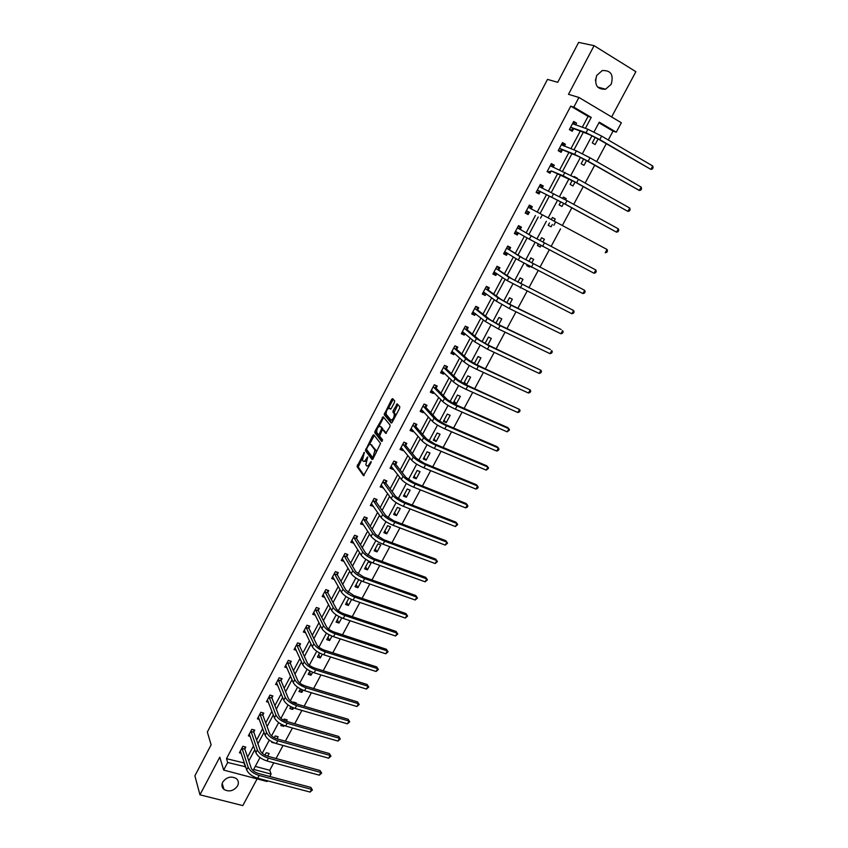 <?xml version="1.0" encoding="UTF-8"?>
<svg xmlns="http://www.w3.org/2000/svg" width="848" height="848" viewBox="0 0 848 848"><rect width="100%" height="100%" fill="white"/><g stroke="black" fill="none" stroke-linecap="round" stroke-linejoin="round"><path stroke-width="1.27" d="M364.354 452.366L357.05 466.559L363.516 475.696L370.979 462.711L371.148 461.545L369.622 463.602C368.361 465.764 367.322 466.464 366.495 465.711L365.827 464.746L367.746 456.966L366.209 458.969C364.969 461.111 363.94 461.81 363.124 461.068L362.478 460.135L364.354 452.366M596.833 75.239L595.381 80.433M596.716 75.472C594.088 84.959 597.034 89.549 605.546 89.22L611.185 84.302C613.846 74.73 610.846 70.151 602.197 70.575L596.716 75.472M222.738 782.1C221.36 785.015 221.773 787.474 223.978 789.446C229.161 792.18 233.688 791.014 237.557 785.937C238.966 782.958 238.511 780.467 236.21 778.475C231.027 775.856 226.533 777.065 222.738 782.1M394.405 402.482L394.691 400.956L392.666 398.634L391.659 399.355L384.186 414.64L391.182 423.035L392.2 422.325L399.546 408.344L399.821 406.796L397.33 403.934L393.196 410.612L392.91 412.16L394.309 413.877C394.235 417.672 393.08 419.696 390.843 419.951L386.126 414.269C386.2 410.538 387.335 408.535 389.539 408.248L390.303 409.139L391.299 408.418L394.405 402.482M582.29 127.274L588.088 116.377L570.746 106.148L573.831 107.134L578.93 97.467L621.351 122.759L616.273 132.193L599.26 122.144L594.013 131.97M267.459 780.817L267.088 781.517L223.671 770.079L219.77 757.158L199.958 794.809L194.892 775.814L211.12 744.82L207.336 732.047L547.49 79.394L557.73 82.32L578.622 42.4L594.088 45.665L568.489 94.329L578.93 97.467M223.671 770.079L227.677 762.49L245.666 766.825M570.746 106.148L226.49 758.674L227.677 762.49M373.756 434.77L372.781 435.448L365.403 450.585L372.028 459.499L373.014 458.832L380.54 443.451L373.756 434.77M375.049 431.123L383.179 416.76L390.101 425.102L389.868 426.756L385.734 433.402L382.936 429.936L381.939 430.636L379.618 436.105L382.586 439.889L381.695 441.469L374.763 432.671L375.049 431.123L376.194 431.6L376.586 430.858M611.62 116.96L635.873 71.688L594.088 45.665M199.958 794.809L242.804 805.6L257.114 778.888M226.49 758.674L244.415 763.02M247.531 757.147L253.52 745.89M256.605 740.081L262.679 728.644M265.731 722.909L271.911 711.281M274.911 705.621L281.197 693.812M284.165 688.226L290.546 676.216M293.472 670.704L299.959 658.504M302.842 653.077L309.435 640.675M312.276 635.322L318.975 622.718M321.774 617.45L328.579 604.645M331.345 599.451L338.257 586.456M340.97 581.336L347.987 568.128M350.669 563.093L357.792 549.684M360.421 544.734L367.661 531.113M370.247 526.248L377.604 512.404M380.148 507.623L387.61 493.568M390.112 488.883L397.691 474.604M400.139 470.004L407.846 455.514M410.241 450.998L418.064 436.275M420.417 431.855L428.357 416.909M430.657 412.584L438.723 397.405M440.971 393.175L449.164 377.773M451.359 373.629L459.68 357.983M461.821 353.945L470.269 338.066M472.357 334.123L480.933 318M482.968 314.152L491.67 297.786M493.653 294.044L502.493 277.434M504.422 273.798L513.39 256.933M515.266 253.393L524.361 236.274M526.184 232.85L535.417 215.487M537.197 212.127L546.483 194.658M548.349 191.15L557.624 173.692M559.585 170.013L568.86 152.566M570.895 148.718L580.17 131.281M244.871 748.848L245.803 747.099L242.857 746.282L239.422 752.78L241.203 753.257M253.849 731.93L254.782 730.16L251.835 729.333L248.379 735.863L250.224 736.382M262.88 714.896L263.813 713.115L260.877 712.267L257.389 718.839L259.308 719.39M271.964 697.756L272.908 695.964L269.971 695.084L266.463 701.709L268.445 702.292M281.112 680.499L282.066 678.697L279.119 677.796L275.589 684.463L277.656 685.078M290.323 663.125L291.277 661.313L288.341 660.391L284.79 667.1L286.942 667.768M299.588 645.635L300.563 643.812L297.616 642.869L294.044 649.621L296.281 650.331M308.926 628.029L309.902 626.195L306.955 625.23L303.351 632.025L305.704 632.788M318.318 610.316L319.293 608.461L316.357 607.475L312.732 614.312L315.191 615.139M327.773 592.476L328.759 590.611L325.823 589.593L322.176 596.483L324.752 597.363M337.292 574.52L338.288 572.644L335.352 571.605L331.674 578.537L334.388 579.491M346.874 556.436L347.881 554.55L344.945 553.49L341.246 560.464L344.108 561.493M356.531 538.236L357.538 536.328L354.602 535.247L350.871 542.275L353.849 543.282M366.241 519.909L367.258 517.99L364.322 516.877L360.57 523.958L363.612 524.88M376.024 501.454L377.042 499.525L374.106 498.391L370.332 505.514L373.438 506.341M385.872 482.883L386.9 480.943L383.964 479.777L380.169 486.953L383.328 487.674M395.783 464.174L396.822 462.224L393.896 461.036L390.069 468.255L392.995 469.432L393.292 468.891M405.768 445.338L406.817 443.377L403.881 442.158L400.033 449.429L402.959 450.638L403.319 449.97M415.827 426.374L416.877 424.392L413.941 423.152L410.072 430.477L412.997 431.706L413.421 430.911M425.95 407.284L427 405.291L424.074 404.019L420.173 411.397L423.099 412.658L423.587 411.725M436.137 388.055L437.208 386.052L434.282 384.748L430.349 392.179L433.275 393.461L433.837 392.401M446.398 368.689L447.479 366.675L444.553 365.35L440.589 372.823L443.515 374.138L444.151 372.95M456.743 349.196L457.814 347.161L454.899 345.804L450.913 353.34L453.828 354.676L454.528 353.362M467.142 329.565L468.234 327.508L465.319 326.13L461.301 333.72L464.216 335.087L464.99 333.624M477.625 309.785L478.728 307.729L475.813 306.319L471.764 313.951L474.679 315.35L475.527 313.76M488.183 289.878L489.285 287.801L486.37 286.359L482.3 294.055L485.215 295.475L486.137 293.747M498.815 269.823L499.928 267.724L497.013 266.261L492.911 274.01L495.826 275.462L496.822 273.586M509.521 249.63L510.644 247.521L507.729 246.015L503.606 253.817L506.51 255.312L507.581 253.287M520.301 229.289L521.435 227.158L518.531 225.632L514.365 233.486L517.269 235.002L518.393 232.882M531.166 208.799L532.3 206.658L529.396 205.099L525.209 213.007L528.113 214.555L529.247 212.424M539.953 185.171L541.31 185.913L542.105 188.171L543.25 186.009L540.346 184.419L536.127 192.39L539.031 193.969L540.165 191.818M553.193 167.247L554.274 165.201L551.38 163.579L547.13 171.614L550.023 173.225L551.168 171.052M564.365 146.174L565.383 144.255L562.489 142.602L558.207 150.69L561.1 152.333L562.256 150.149M575.612 124.953L576.566 123.151L573.683 121.465L569.368 129.606L572.252 131.281L573.418 129.087M255.28 766.391L269.738 770.27L273.745 762.808M276.056 758.504L283.062 745.456M285.352 741.184L292.443 727.997M294.722 723.757L301.877 710.423M304.146 706.204L311.386 692.721M313.633 688.534L320.957 674.913M323.194 670.747L330.593 656.967M332.808 652.833L340.292 638.904M342.497 634.802L350.065 620.725M352.249 616.644L359.891 602.409M362.064 598.37L369.802 583.975M371.954 579.958L379.766 565.415M381.907 561.429L389.815 546.716M391.935 542.762L399.927 527.891M402.026 523.979L410.103 508.938M412.192 505.048L420.354 489.847M422.431 485.999L430.689 470.619M432.734 466.803L441.087 451.263M443.112 447.479L451.56 431.759M453.574 428.017L462.107 412.117M464.1 408.407L472.728 392.348M474.7 388.67L483.424 372.42M485.385 368.785L494.204 352.355M496.144 348.761L505.058 332.151M506.977 328.589L515.997 311.788M517.884 308.269L527.011 291.288M528.876 287.811L538.098 270.639M539.953 267.194L549.281 249.831M551.105 246.429L560.528 228.875M562.351 225.494L571.838 207.824M573.704 204.357L583.223 186.624M585.141 183.062L594.702 165.265M596.663 161.608L606.256 143.747M608.281 139.984L613.04 131.111L598.921 122.769M267.692 756.215L269.155 753.501L266.251 752.706L264.968 755.123M272.049 741.862L271.773 742.392L274.731 743.071M276.999 738.841L278.123 736.742L275.229 735.926L274.264 737.728M281.43 724.33L280.783 725.538L283.677 726.365L284.112 725.538M286.359 721.341L287.154 719.867L284.26 719.03L283.624 720.217M290.864 706.681L289.846 708.578L292.74 709.426L293.556 707.9M295.793 703.723L296.238 702.886L293.344 702.027L293.048 702.589M301.867 692.381L300.362 688.905L298.973 691.512L301.867 692.381L303.065 690.145M305.28 685.99L302.948 685.046M309.933 671.012L308.163 674.33L311.046 675.22L312.636 672.263M319.558 653.002L317.406 657.03L320.3 657.953L322.272 654.253M329.257 634.855L326.713 639.625L329.607 640.558L331.971 636.127M339.02 616.602L336.084 622.093L338.967 623.057L341.744 617.874M348.857 598.211L345.518 604.454L348.401 605.44L351.581 599.494M359.859 580.255L358.672 579.831L355.005 586.699L357.898 587.706L361.492 580.997M367.449 569.856L371.148 562.955L368.255 561.917L364.566 568.817L367.449 569.856L365.615 566.856M377.074 551.878L380.794 544.935L377.911 543.865L374.191 550.818L377.074 551.878L375.187 548.953M386.762 533.784L390.504 526.799L387.621 525.707L383.879 532.703L386.762 533.784L384.822 530.933M396.504 515.573L400.277 508.535L397.394 507.411L393.631 514.46L396.504 515.573L394.521 512.796M406.319 497.235L410.114 490.144L407.241 488.999L403.447 496.101L406.319 497.235L404.284 494.532M416.209 478.77L420.025 471.636L417.152 470.47L413.326 477.615L416.209 478.77L414.11 476.141M426.162 460.178L430 452.991L427.127 451.804L423.279 458.991L426.162 460.178L424.011 457.634M436.179 441.458L440.048 434.229L437.176 433.01L433.307 440.25L436.179 441.458L433.975 438.999M446.26 422.622L450.161 415.34L447.288 414.089L443.387 421.382L446.26 422.622L444.013 420.226M456.415 403.648L460.347 396.313L457.475 395.041L453.553 402.376L456.415 403.648L454.104 401.337M466.644 384.536L470.598 377.159L467.736 375.855L463.782 383.254L466.644 384.536L464.28 382.31M477.117 364.99L480.922 357.867L478.06 356.542L474.297 363.58M487.876 344.882L491.321 338.437L488.459 337.091L485.056 343.461M475.643 306.637L477 307.294L477.7 310.071L490.186 319.749L498.751 324.636L501.793 318.88L498.931 317.502L495.889 323.183M486.169 286.751L487.526 287.419L488.257 290.154L501.041 299.376L509.669 304.241L512.33 299.185L509.478 297.775L506.807 302.768M520.64 283.667L522.951 279.352L520.1 277.911L517.799 282.193M527.043 264.926L526.672 265.615L529.523 267.078L529.873 266.42M531.717 262.965L533.646 259.371L530.795 257.909L528.887 261.481M538.215 244.012L537.409 245.528L540.261 247.012L541.056 245.528M542.879 242.115L544.405 239.263L541.565 237.758L540.038 240.609M549.472 222.96L548.232 225.292L551.073 226.808L552.324 224.476M554.136 221.084L555.249 218.996L552.408 217.47L551.285 219.568M560.782 201.803L559.129 204.909L561.97 206.456L563.634 203.34L616.517 232.151L565.203 204.103L537.537 190.153L563.666 203.361M565.499 199.863L566.178 198.591L563.337 197.033L562.648 198.326M572.177 180.486L570.1 184.387L572.941 185.966L575.039 182.044L627.88 211.375L576.629 182.755L563.136 175.769L551.444 170.967L575.071 182.066M576.947 178.472L574.34 176.458L574.085 176.925M583.657 159.021L581.145 163.717L583.986 165.328L586.519 160.59M595.222 137.387L592.286 142.899L595.116 144.542L598.084 138.977M613.04 131.111L616.273 132.193M269.738 770.27L271.084 774.065L269.781 776.492M585.396 128.355L591.226 117.406L573.831 107.134M248.803 760.932L254.813 749.632M257.909 743.802L264.025 732.322M267.088 726.566L273.3 714.896M276.321 709.214L282.628 697.353M285.617 691.745L292.03 679.693M294.966 674.16L301.485 661.906M304.39 656.458L311.015 644.014M313.877 638.639L320.608 625.983M323.417 620.694L330.254 607.846M333.031 602.621L339.984 589.572M342.709 584.431L349.768 571.17M352.461 566.125L359.626 552.652M362.266 547.681L369.548 533.996M372.145 529.12L379.544 515.224M382.098 510.422L389.603 496.313M392.115 491.596L399.737 477.265M402.196 472.643L409.944 458.09M412.361 453.553L420.226 438.776M422.59 434.335L430.572 419.325M432.883 414.979L440.992 399.737M443.26 395.486L451.496 380.01M453.701 375.855L462.065 360.135M464.227 356.075L472.718 340.122M474.816 336.168L483.434 319.972M485.491 316.113L494.246 299.673M496.239 295.91L505.122 279.225M507.062 275.568L516.082 258.619M517.969 255.078L527.127 237.875M528.951 234.43L538.236 216.982M540.038 213.611L549.366 196.068M551.253 192.528L560.581 174.995M562.553 171.296L571.881 153.764M573.937 149.905L583.254 132.383M259.997 757.55L253.658 769.422L271.084 774.065M591.999 135.733L582.417 153.689M580.456 157.357L570.905 175.25M568.997 178.822L559.479 196.651M557.613 200.128L548.137 217.883M546.324 221.286L536.911 238.924M535.088 242.337L525.771 259.785M523.926 263.24L514.704 280.497M512.849 283.985L503.733 301.061M501.846 304.591L492.836 321.466M490.928 325.038L482.014 341.733M480.085 345.337L471.265 361.852M469.326 365.488L460.602 381.833M458.641 385.501L450.012 401.666M448.041 405.365L439.497 421.35M437.504 425.092L429.067 440.907M427.042 444.681L418.7 460.316M416.665 464.132L408.407 479.597M406.351 483.434L398.189 498.741M396.122 502.61L388.034 517.746M385.957 521.647L377.954 536.625M375.855 540.558L367.947 555.366M365.838 559.33L358.015 573.979M355.874 577.976L348.136 592.466M345.995 596.494L338.341 610.825M336.179 614.874L328.6 629.057M326.427 633.138L318.933 647.172M316.739 651.275L309.329 665.15M307.124 669.295L299.789 683.022M297.574 687.177L290.313 700.766M288.087 704.953L280.911 718.383M278.653 722.602L271.561 735.894M269.293 740.134L262.276 753.278M244.192 763.423L245.443 767.228M588.088 116.377L591.226 117.406M283.677 726.365L283.211 725.178M292.74 709.426L291.797 707.147M311.046 675.22L309.499 671.807M320.3 657.953L318.7 654.603M329.607 640.558L327.964 637.283M338.967 623.057L337.281 619.856M348.401 605.44L346.662 602.303M357.898 587.706L356.107 584.643M353.817 543.356L352.249 540.823M363.506 525.06L361.873 522.538M373.268 506.648L371.541 504.136M383.105 488.098L381.282 485.597M392.995 469.432L391.066 466.919M402.959 450.638L400.913 448.115M412.997 431.706L410.803 429.173M423.099 412.658L420.82 410.167M433.275 393.461L430.932 391.066M443.515 374.138L441.119 371.827M453.828 354.676L451.38 352.461M475.972 364.449L474.52 363.156M464.216 335.087L461.704 332.957M474.679 315.35L472.103 313.315M485.215 295.475L482.576 293.535M495.826 275.462L493.123 273.618M506.51 255.312L503.744 253.552M529.523 267.078L526.799 265.371M517.269 235.002L514.439 233.348M540.261 247.012L537.484 245.401M532.3 206.658L529.375 205.142M528.113 214.555L525.209 213.007M551.073 226.808L548.232 225.282M555.249 218.996L552.387 217.512M543.25 186.009L540.261 184.588M566.178 198.591L563.242 197.202M554.274 165.201L551.211 163.897M577.181 178.048L574.181 176.744M565.383 144.255L562.256 143.047M576.566 123.151L573.375 122.048M363.898 461.376L366.05 461.259M367.29 466.029L369.177 466.146M362.361 458.026L358.206 467.015L364.205 475.484M366.739 449.663L366.548 451.051L372.696 459.309M374.265 435.427L369.357 444.659M366.845 448.433L366.675 449.578L372.473 457.316L373.162 456.849L374.954 450.087L370.82 444.617C369.993 443.907 368.954 444.628 367.714 446.769L366.845 448.433M376.226 452.737L376.109 450.564L374.816 449.853M371.244 444.787L375.971 450.33M378.918 426.396L383.338 417.947L382.194 417.46M383.709 417.407L383.338 417.947M386.381 433.233L383.879 430.328M382.257 441.204L375.961 433.222L374.805 432.745M380.063 426.385C377.879 426.639 376.756 428.643 376.692 432.395L378.378 434.568L379.363 433.879L381.695 428.42L380.657 426.629M378.6 434.653L379.66 435.13M382.808 429.851L382.798 428.812L381.642 428.335M381.218 426.862L382.798 428.812M376.194 431.6L375.961 433.222M390.165 408.513L390.907 408.98M392.009 420.438L393.196 420.417M395.592 415.87L395.475 414.375L394.161 413.633M396.843 404.888L397.892 404.57L394.076 412.647L395.316 414.131M385.999 412.849L385.384 415.213L391.808 422.876M393.228 399.27L388.416 408.248M240.355 751.021L246.683 769.91L248.146 767.154L241.924 748.042M244.839 746.834L244.881 749.219L251.156 767.959C252.312 770.44 254.76 772.284 258.492 773.493L310.803 787.389L312.403 789.976L310.103 792.064L257.686 778.231C252.079 776.418 248.411 773.641 246.683 769.91M310.103 792.064L311.587 789.361L259.159 775.475C253.552 773.652 249.884 770.885 248.146 767.154M312.403 789.976L310.803 787.389M244.881 749.219L241.934 748.413M249.312 734.103L255.863 752.664L257.347 749.897L250.902 731.103M253.796 729.884L253.859 732.301L260.347 750.713C261.544 753.162 264.004 754.996 267.735 756.225L320.035 770.514L321.646 773.1L319.346 775.178L266.94 760.953C261.332 759.108 257.633 756.342 255.863 752.664M319.346 775.178L320.83 772.454L268.434 758.176C262.816 756.321 259.117 753.554 257.347 749.897M321.646 773.1L320.035 770.514M253.859 732.301L250.902 731.474M258.333 717.069L265.117 735.301L266.601 732.513L259.933 714.048M262.816 712.829L262.891 715.267L269.611 733.361C270.83 735.767 273.3 737.59 277.031 738.852L329.321 753.533L330.953 756.109L328.653 758.176L276.257 743.558C270.639 741.671 266.929 738.926 265.117 735.301M328.653 758.176L330.148 755.441L277.752 740.76C272.144 738.873 268.424 736.117 266.601 732.513M330.953 756.109L329.321 753.533M262.891 715.267L259.933 714.408M267.406 699.918L274.423 717.821L275.918 715.012L269.017 696.876M271.89 695.657L271.975 698.116L278.928 715.882C280.169 718.245 282.66 720.069 286.401 721.351L338.67 736.435L340.313 739.011L338.013 741.067L285.638 726.047C280.02 724.128 276.278 721.383 274.423 717.821M338.013 741.067L339.518 738.311L287.143 723.227C281.525 721.309 277.784 718.563 275.918 715.012M340.313 739.011L338.67 736.435M271.975 698.116L269.028 697.247M276.543 682.661L283.794 700.225L285.299 697.395L278.165 679.598M281.017 678.379L281.123 680.849L288.309 698.296C289.581 700.618 292.094 702.43 295.825 703.734L348.083 719.231L349.736 721.786L347.436 723.842L295.083 708.419C289.454 706.458 285.702 703.734 283.794 700.225M347.436 723.842L348.952 721.065L296.599 705.578C290.981 703.617 287.207 700.893 285.299 697.395M349.736 721.786L348.083 719.231M281.123 680.849L278.186 679.958M285.744 665.288L293.228 682.513L294.744 679.661L287.377 662.203M290.217 660.974L290.334 663.475L297.754 680.584C299.058 682.863 301.581 684.675 305.322 686L357.559 701.9L359.223 704.465L356.923 706.501L304.591 690.664C298.962 688.671 295.178 685.958 293.228 682.513M356.923 706.501L358.45 703.713L306.117 687.813C300.489 685.809 296.705 683.096 294.744 679.661M359.223 704.465L357.559 701.9M290.334 663.475L287.398 662.564M295.009 647.798L302.725 664.673L304.262 661.811L296.652 644.692M299.461 643.462L299.609 645.985L307.262 662.754C308.598 664.991 311.142 666.793 314.884 668.15L367.089 684.463L368.774 687.018L366.484 689.053L314.163 672.793C308.534 670.768 304.718 668.054 302.725 664.673M366.484 689.053L368.021 686.244L315.7 669.92C310.071 667.885 306.255 665.182 304.262 661.811M368.774 687.018L367.089 684.463M299.609 645.985L296.662 645.052M304.326 630.191L312.297 646.717L313.834 643.833L305.98 627.075M308.778 625.824L308.948 628.379L316.834 644.798C318.201 647.003 320.756 648.794 324.498 650.172L376.692 666.91L378.388 669.454L376.099 671.478L323.798 654.804C318.17 652.737 314.332 650.034 312.297 646.717M376.099 671.478L377.646 668.648L325.346 651.911C319.717 649.833 315.88 647.141 313.834 643.833M378.388 669.454L376.692 666.91M308.948 628.379L306.001 627.425M313.898 612.542L321.922 628.644L323.47 625.729L315.371 609.33M318.148 608.08L318.339 610.655L326.48 626.725C327.879 628.887 330.444 630.668 334.186 632.067L386.359 649.239L388.066 651.773L385.776 653.787L333.497 636.689C327.869 634.58 324.01 631.898 321.922 628.644M385.776 653.787L387.335 650.946L335.066 633.774C329.427 631.654 325.568 628.983 323.47 625.729M388.066 651.773L386.359 649.239M318.339 610.655L315.403 609.67M323.162 594.628L331.621 610.433L333.179 607.507L324.837 591.459M327.593 590.208L327.805 592.816L336.179 608.525C337.61 610.645 340.196 612.415 343.949 613.846L396.09 631.442L397.818 633.975L395.518 635.979L343.27 618.446C337.631 616.295 333.752 613.634 331.621 610.433M395.518 635.979L397.087 633.117L344.839 615.51C339.211 613.358 335.32 610.687 333.179 607.507M397.818 633.975L396.09 631.442M327.805 592.816L324.858 591.809M332.67 576.661L341.384 592.105L342.952 589.159L334.356 573.481M337.091 572.22L337.324 574.849L345.952 590.197L353.764 595.497L405.885 613.528L407.623 616.051L405.333 618.054L353.107 600.077C347.468 597.893 343.567 595.232 341.384 592.105M405.333 618.054L406.913 615.16L354.697 597.119C349.058 594.936 345.147 592.275 342.952 589.159M407.623 616.051L405.885 613.528M337.324 574.849L334.388 573.82M342.242 558.578L351.21 573.651L352.8 570.683L343.938 555.376M346.652 554.104L346.906 556.765L355.789 571.743L363.654 577.022L415.743 595.497L417.502 598.01L415.213 600.002L363.018 581.58C357.379 579.354 353.446 576.714 351.21 573.651M415.213 600.002L416.803 597.098L364.608 578.612C358.969 576.375 355.026 573.736 352.8 570.683M417.502 598.01L415.743 595.497M346.906 556.765L343.97 555.716M352.355 540.854L351.74 540.632M351.878 540.377L361.11 555.069L362.711 552.069L353.595 537.144M356.266 535.862L356.563 538.565L365.7 553.161L373.618 558.419L425.675 577.34L427.445 579.852L425.155 581.823L372.993 562.955C367.343 560.698 363.389 558.058 361.11 555.069M425.155 581.823L426.756 578.898L374.593 559.966C368.954 557.687 364.99 555.058 362.711 552.069M427.445 579.852L425.675 577.34M356.563 538.565L353.627 537.484M362.16 522.654L361.418 522.368M361.587 522.05L371.085 536.349L372.685 533.339L363.304 518.796M365.954 517.503L366.283 520.237L375.675 534.463L383.646 539.678L435.671 559.065L436.784 560.581L384.653 541.183C379.003 538.872 375.017 536.265 372.685 533.339M435.172 563.528L436.784 560.581L437.462 561.567L435.172 563.528L383.042 544.204C377.392 541.904 373.406 539.286 371.085 536.349M366.283 520.237L363.347 519.124M372.049 504.327L371.148 503.977M371.36 503.595L381.112 517.503L382.734 514.471L373.088 500.32M375.706 499.016L376.067 501.783L385.723 515.616L393.748 520.81L445.741 540.653L446.875 542.137L394.776 522.283C389.126 519.93 385.119 517.322 382.734 514.471M445.253 545.105L446.875 542.137L447.543 543.155L445.253 545.105L393.154 525.325C387.504 522.972 383.497 520.365 381.112 517.503M376.067 501.783L373.131 500.649M382.024 485.893L380.953 485.469M381.197 485.014L391.225 498.529L392.847 495.476L382.936 481.717M385.533 480.392L385.914 483.201L395.846 496.652L403.913 501.815L455.874 522.124L457.04 523.566L404.973 503.246C399.323 500.85 395.285 498.264 392.847 495.476M455.408 526.555L457.04 523.566L457.687 524.615L455.408 526.555L403.341 506.298C397.691 503.913 393.652 501.327 391.225 498.529M385.914 483.201L382.978 482.035M392.094 467.343L390.822 466.824M391.098 466.305L401.401 479.417L403.044 476.343L392.857 462.987M395.412 461.651L395.836 464.492L406.033 477.541L414.153 482.682L466.082 503.468L467.269 504.867L415.244 484.07C409.595 481.632 405.524 479.056 403.044 476.343M465.626 507.878L467.269 504.867L467.905 505.938L467.248 507.146L465.626 507.878L413.591 487.155C407.941 484.717 403.881 482.141 401.401 479.417M395.836 464.492L392.9 463.305M402.228 448.624L400.765 448.062M401.072 447.468L411.651 460.178L413.305 457.083L402.842 444.129M405.365 442.773L405.821 445.656L416.294 458.302L424.466 463.421L476.353 484.674L477.572 486.042L425.59 464.757C419.93 462.277 415.838 459.722 413.305 457.083M475.919 489.063L477.572 486.042L478.198 487.144L477.541 488.353L475.919 489.063L423.926 467.863C418.276 465.393 414.184 462.828 411.651 460.178M405.821 445.656L402.885 444.437M412.404 429.735L410.771 429.162M396.779 404.04L397.383 403.998M411.11 428.505L421.975 440.801L423.64 437.674L412.891 425.134M415.372 423.767L415.88 426.682L426.618 438.935L434.854 444.013L486.699 465.753L487.95 467.078L436.01 445.317C430.349 442.794 426.226 440.25 423.64 437.674M486.286 470.131L487.95 467.078L488.565 468.223L486.286 470.131L434.335 448.444C428.675 445.921 424.562 443.377 421.975 440.801M415.88 426.682L412.944 425.442M422.654 410.708L420.841 410.135M421.223 409.404L432.374 421.276L434.049 418.138L423.025 406.012M425.463 404.623L426.003 407.591L437.027 419.421L445.317 424.466L497.119 446.705L498.401 447.988L446.493 425.728C440.833 423.163 436.688 420.629 434.049 418.138M496.716 451.062L498.401 447.988L498.995 449.164L498.327 450.383L496.716 451.062L444.808 428.876C439.147 426.321 435.003 423.788 432.374 421.276M426.003 407.591L423.078 406.319M435.512 385.299L434.25 384.801M432.978 391.532L430.985 390.97M431.409 390.175L442.836 401.623L444.522 398.454L433.211 386.762M435.618 385.405L436.201 388.352L447.511 399.768L455.853 404.793L507.613 427.519L508.917 428.759L457.061 406.001C451.401 403.394 447.225 400.881 444.522 398.454M507.231 431.855L508.917 428.759L509.5 429.968L507.231 431.855L455.365 409.171C449.705 406.574 445.529 404.051 442.836 401.623M436.201 388.352L433.275 387.059M445.56 365.806L444.49 365.467M443.387 372.219L441.204 371.678M441.66 370.809L453.383 381.823L455.079 378.643L443.483 367.375M445.857 366.082L446.461 368.986L458.058 379.978L466.464 384.971L519.517 409.404L467.704 386.137C462.043 383.476 457.835 380.985 455.079 378.643M517.81 412.52L519.517 409.404L520.078 410.644L519.4 411.884L517.81 412.52L465.987 389.327C460.326 386.677 456.129 384.176 453.383 381.823M446.461 368.986L443.546 367.672M455.62 346.143L454.804 345.995M453.871 352.768L451.486 352.249M451.984 351.305L464.004 361.884L465.711 358.672L453.818 347.85M456.171 346.62L456.807 349.493L468.69 360.04L477.148 365L530.18 389.91L478.42 366.124C472.76 363.421 468.52 360.941 465.711 358.672M528.474 393.037L530.18 389.91L530.742 391.182L530.053 392.433L528.474 393.037L476.693 369.346C471.032 366.643 466.803 364.163 464.004 361.884M456.807 349.493L453.881 348.136M465.658 326.289L466.548 327.031L465.181 326.385M464.439 333.158L461.853 332.681M462.383 331.663L474.7 341.797L476.428 338.564L464.227 328.187M466.548 327.031L467.216 329.851L479.396 339.963L487.907 344.892L540.929 370.269L489.211 345.973L476.428 338.564M539.201 373.427L540.929 370.269L541.469 371.572L540.78 372.834L539.201 373.427L487.483 349.206L474.7 341.797M467.216 329.851L464.301 328.473M477 307.294L475.781 306.361M475.081 313.4L472.283 312.976M472.855 311.884L485.48 321.572L487.208 318.318L474.71 308.386M498.751 324.636L550.32 349.429L500.087 325.664L487.208 318.318M550.013 353.669L551.751 350.5L552.281 351.835L551.582 353.107L550.013 353.669L498.338 328.929L485.48 321.572M477.7 310.071L474.785 308.661M487.526 287.419L486.286 286.529M485.798 293.503L482.788 293.143M483.402 291.966L496.334 301.199L498.073 297.913L485.268 288.437M509.669 304.241L561.185 329.554L511.037 305.216L498.073 297.913M560.899 333.783L562.648 330.582L563.157 331.96L562.457 333.232L560.899 333.783L509.277 308.502L496.334 301.199M488.257 290.154L485.342 288.723M496.854 266.558L498.136 267.406L496.769 266.717M496.61 273.438L494.723 273.84L493.366 273.151M494.024 271.911L507.263 280.667L509.023 277.37L495.91 268.36M498.136 267.406L498.889 270.099L511.991 278.865L573.63 310.516L509.023 277.37M571.859 313.749L573.63 310.516L574.117 311.937L573.418 313.219L571.859 313.749L507.263 280.667M498.889 270.099L495.985 268.625M507.507 246.45L508.811 247.256L507.454 246.556M507.496 253.234L505.376 253.732L504.019 253.033M504.719 251.708L518.276 259.997L520.047 256.668L506.616 248.135M508.811 247.256L509.606 249.895L523.004 258.195L584.685 290.323L520.047 256.668M582.905 293.567L584.685 290.323L585.162 291.765L584.452 293.069L582.905 293.567L518.276 259.997M509.606 249.895L506.691 248.4M518.223 226.193L519.57 226.957L518.202 226.236M518.467 232.871L516.114 233.476L514.747 232.765M515.489 231.366L529.364 239.168L531.155 235.818L517.397 227.762M519.57 226.957L520.386 229.543L534.113 237.376L595.815 269.971L531.155 235.818M594.035 273.247L595.815 269.971L596.282 271.455L595.572 272.759L594.035 273.247L529.364 239.168M520.386 229.543L517.481 228.027M531.24 209.011L530.392 206.509L529.035 205.778M526.343 210.876L529.512 212.35L526.915 213.081L525.559 212.35M529.512 212.35L526.608 210.802M607.03 249.471L607.486 250.997L606.765 252.312L605.228 252.768L607.03 249.471L528.262 207.241M536.413 191.849L537.802 192.528L536.445 191.796M618.33 228.833L618.764 230.391L618.044 231.716L616.517 232.151L618.33 228.833L567.026 200.69L539.211 186.571M540.441 191.733L537.802 192.528M553.055 167.183L552.292 165.18L550.935 164.417M547.342 171.211L548.762 171.837L547.405 171.084M629.714 208.036L630.128 209.636L629.396 210.972L627.88 211.375L629.714 208.036L578.474 179.32L550.225 165.763M551.444 170.967L548.762 171.837M564.068 146.068L563.358 144.287L562.012 143.513M558.355 150.414L559.807 150.997L558.45 150.223M559.362 148.506L577.509 156L586.551 160.611L639.328 190.461L588.152 161.247L574.562 154.315L559.638 148.411M641.173 187.09L641.576 188.733L640.834 190.069L639.328 190.461L641.173 187.09L590.007 157.792L576.396 150.87L561.334 144.785M562.531 150.054L559.807 150.997M575.167 124.794L573.153 122.451M569.443 129.468L570.927 129.998L569.57 129.225M570.534 127.412L589.01 134.419L598.126 138.998L650.861 169.377L599.759 139.581L586.074 132.712L570.81 127.306M652.727 165.985L653.108 167.671L652.366 169.028L650.861 169.377L652.727 165.985L601.624 136.093L587.918 129.235L572.517 123.67M573.704 128.981L570.927 129.998M364.354 453.097L363.686 452.832M371.148 462.287L370.459 462.001M367.725 457.655L367.046 457.379M366.93 459.256L366.209 458.969M370.353 463.898L369.622 463.602M358.238 467.068L357.082 466.612M358.481 465.435L357.337 464.98M366.59 451.115L365.446 450.648M366.612 449.398L365.679 449.016M373.926 435.925L372.781 435.448M373.576 457.761L372.643 457.39M373.904 457.146L373.162 456.849M374.784 455.461L374.053 455.164M371.965 445.083L370.82 444.617M384.091 430.413L382.936 429.936M380.084 434.176L379.363 433.879M382.162 430.286L381.409 429.968M390.684 408.736L389.539 408.248M394.129 412.743L392.974 412.245M394.352 411.11L393.196 410.612M397.479 405.164L396.313 404.666M385.384 415.213L384.239 414.725M385.617 413.591L384.473 413.103M392.804 399.853L391.659 399.355M257.686 778.231L259.159 775.475M266.94 760.953L268.434 758.176M276.257 743.558L277.752 740.76M285.638 726.047L287.143 723.227M295.083 708.419L296.599 705.578M304.591 690.664L306.117 687.813M314.163 672.793L315.7 669.92M323.798 654.804L325.346 651.911M333.497 636.689L335.066 633.774M343.27 618.446L344.839 615.51M353.107 600.077L354.697 597.119M363.018 581.58L364.608 578.612M372.993 562.955L374.593 559.966M383.042 544.204L384.653 541.183M393.154 525.325L394.776 522.283M403.341 506.298L404.973 503.246M413.591 487.155L415.244 484.07M423.926 467.863L425.59 464.757M434.335 448.444L436.01 445.317M444.808 428.876L446.493 425.728M455.365 409.171L457.061 406.001M465.987 389.327L467.704 386.137M476.693 369.346L478.42 366.124M487.483 349.206L489.211 345.973M498.338 328.929L500.087 325.664M509.277 308.502L511.037 305.216M520.301 287.928L522.071 284.621M531.399 267.205L533.191 263.866M542.582 246.323L544.384 242.963M540.536 218.19L542.338 214.82M553.85 225.292L555.663 221.911M551.794 197.054L553.606 193.662M565.203 204.103L567.026 200.69M563.136 175.769L564.959 172.345M576.629 182.755L578.474 179.32M574.562 154.315L576.396 150.87M588.152 161.247L590.007 157.792M586.074 132.712L587.918 129.235M599.759 139.581L601.624 136.093M605.546 89.22L597.543 87.015M223.978 789.446L222.197 783.414M358.206 467.015L357.05 466.559M366.548 451.051L365.403 450.585M376.109 450.564L374.954 450.087M382.851 428.897L381.695 428.42M375.918 433.148L374.763 432.671M395.475 414.375L394.309 413.877M394.076 412.647L392.91 412.16M385.342 415.128L384.186 414.64"/></g></svg>
